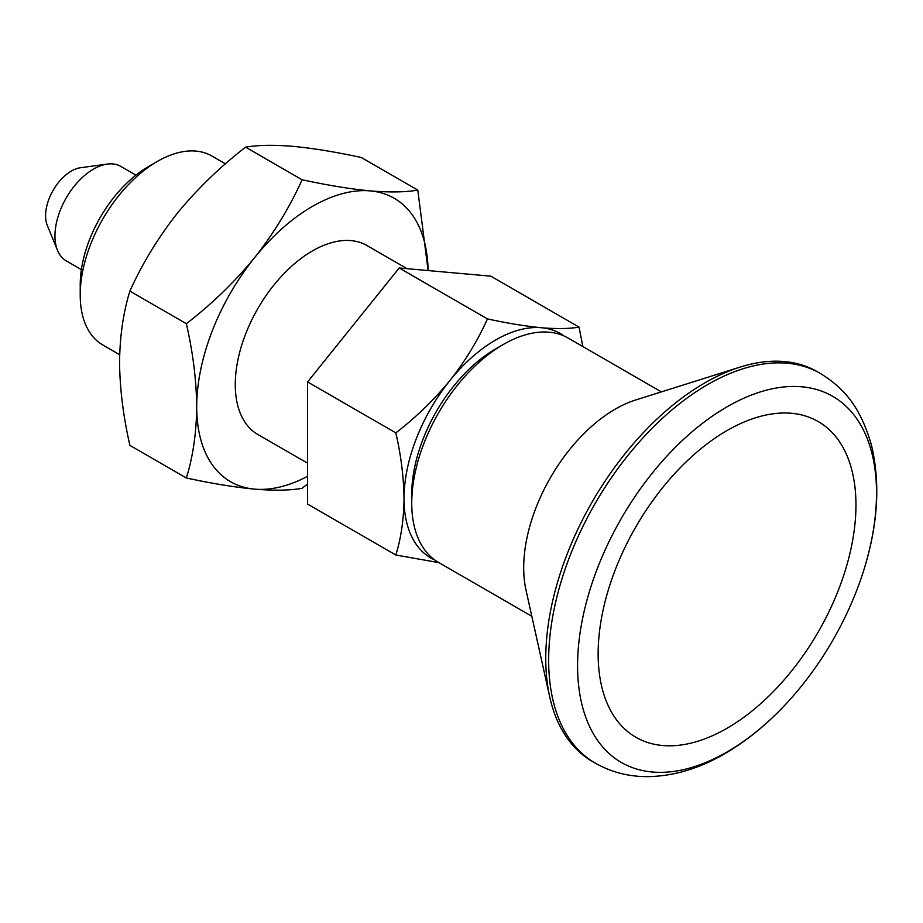 <?xml version="1.0" encoding="UTF-8"?>
<svg xmlns="http://www.w3.org/2000/svg" width="923" height="923" viewBox="0 0 923 923"><rect width="100%" height="100%" fill="white"/><g stroke="black" fill="none" stroke-linecap="round" stroke-linejoin="round"><path stroke-width="1.38" d="M307.59 483.929L302.075 488.325C289.81 490.459 273.969 490.736 254.563 489.132C234.557 487.206 211.828 483.49 186.365 477.999L129.901 445.394C123.267 416.261 119.817 388.56 119.563 362.278C119.863 336.007 123.313 312.286 129.901 291.103C142.13 263.851 157.971 237.869 177.412 213.167C197.372 188.846 220.101 166.844 245.61 147.161C257.84 145.026 273.681 144.761 293.133 146.365C313.082 148.28 335.81 151.983 361.32 157.498L417.796 190.103C405.555 192.238 389.714 192.503 370.273 190.899A163.636 94.481 -60 0 1 428.099 270.554L417.796 190.103M302.075 179.766C327.584 185.269 350.313 188.984 370.273 190.899A163.636 94.481 -60 0 0 254.563 257.702C274.004 233 289.845 207.029 302.075 179.766L245.61 147.161M186.365 323.708C211.875 304.036 234.604 282.034 254.563 257.702A163.636 94.481 -60 0 0 196.703 406.824C196.403 380.195 192.953 352.494 186.365 323.708L129.901 291.103M186.365 477.999C192.999 456.516 196.449 432.795 196.703 406.824A163.636 94.481 -60 0 0 254.563 489.132A163.636 94.481 -60 0 0 307.59 476.291M307.59 463.196L257.863 434.491A109.099 62.983 -60 0 1 257.863 308.524A109.099 62.983 -60 0 1 366.962 245.541L407.043 268.674M434.825 560.007A129.555 74.798 -60 0 1 404.02 498.674C403.812 519.245 401.09 538.028 395.84 555.023L307.59 504.073L307.59 381.937L399.197 267.982L487.448 318.92C477.733 340.552 465.192 361.124 449.824 380.622A129.555 74.798 -60 0 1 541.432 327.734C525.591 326.223 507.592 323.281 487.448 318.92M399.197 267.982L490.805 276.162L579.044 327.111C569.329 328.796 556.788 329.003 541.432 327.734A129.555 74.798 -60 0 1 564.138 336.018M531.821 616.276L438.563 562.43A129.555 74.798 -60 0 1 411.739 503.127L411.739 494.22A118.64 68.498 -60 0 1 495.628 348.917L503.335 344.464A129.555 74.798 -60 0 1 568.106 338.049L661.376 391.894M404.02 498.674A129.555 74.798 -60 0 1 449.824 380.622C433.983 399.924 415.985 417.346 395.84 432.887C401.055 455.662 403.778 477.595 404.02 498.674M582.875 346.575L579.044 327.111M411.739 503.127A129.555 74.798 -60 0 1 503.335 344.464M119.667 354.709L102.811 344.971A109.099 62.983 -60 0 1 80.22 295.037A109.099 62.983 -60 0 1 157.36 161.421A109.099 62.983 -60 0 1 211.909 156.022L225.443 163.833M80.22 295.037L80.22 284.792A96.546 55.738 -60 0 1 148.488 166.544L157.36 161.421M81.386 269.62L66.248 260.874A54.549 31.497 -60 0 1 57.491 250.341L47.281 225.35A36.435 21.033 -60 0 1 53.13 190.323A36.435 21.033 -60 0 1 80.543 167.732L107.287 164.086A54.549 31.497 -60 0 1 120.798 166.405L135.935 175.139M57.491 250.341A54.549 31.497 -60 0 1 66.248 197.891A54.549 31.497 -60 0 1 107.287 164.086M595.254 763.125L592.37 761.452A225.004 129.912 -60 0 1 549.716 696.877L525.972 589.889A129.555 74.798 -60 0 1 635.589 400.017L740.119 367.089A225.004 129.912 -60 0 1 817.374 371.738L820.259 373.4A225.004 129.912 -60 0 0 595.254 503.312A225.004 129.912 -60 0 0 595.254 763.125C611.257 772.193 628.69 776.705 647.565 776.635C673.502 776.255 699.242 768.594 724.809 753.676C748.622 739.796 770.843 721.221 791.461 697.938A211.367 122.032 -60 0 1 727.047 751.98A211.367 122.032 -60 0 1 579.229 639.201A211.367 122.032 -60 0 1 770.797 389.114A211.367 122.032 -60 0 1 861.92 575.917A211.367 122.032 -60 0 1 791.461 697.938M549.716 696.877A225.004 129.912 -60 0 1 740.119 367.089M727.047 728.247A182.304 105.257 -60 0 1 598.139 653.819A182.304 105.257 -60 0 1 727.047 430.556A182.304 105.257 -60 0 1 855.956 504.973A182.304 105.257 -60 0 1 727.047 728.247M395.84 555.023L438.921 562.638M307.59 381.937L395.84 432.887M861.92 575.917C877.727 528.521 880.923 485.002 871.485 445.348C860.398 406.351 843.691 387.891 820.259 373.4"/></g></svg>
